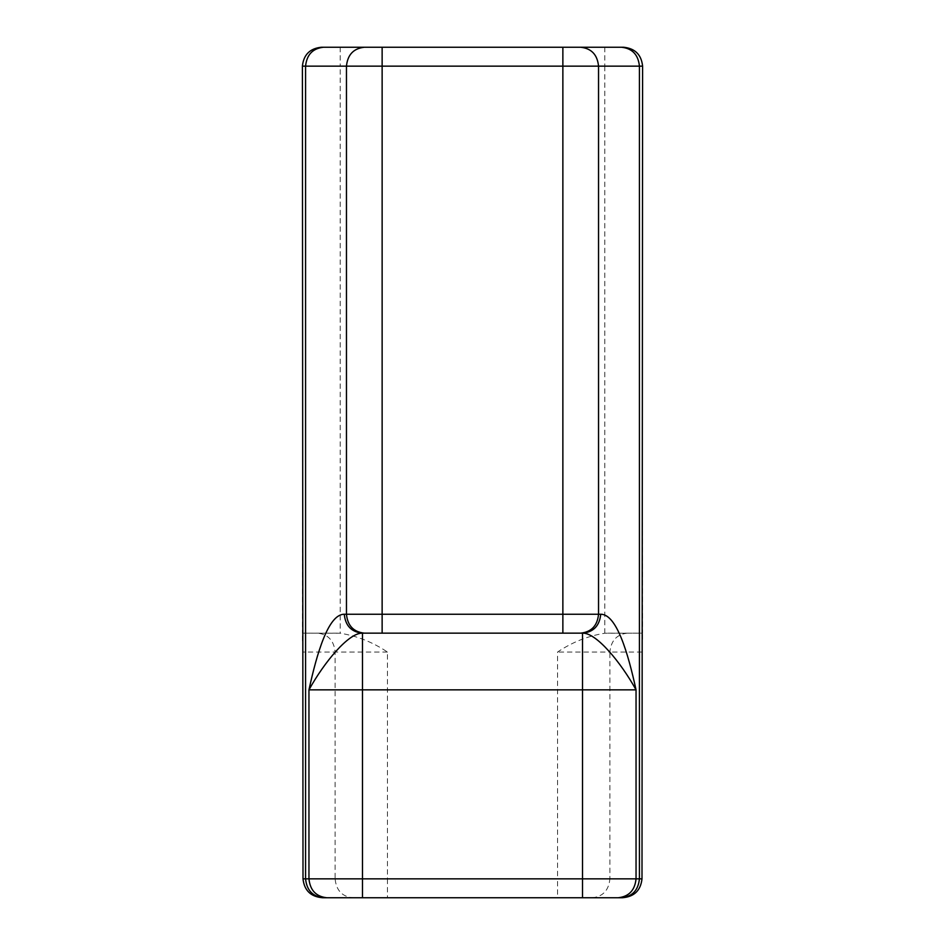 <?xml version="1.0" encoding="UTF-8"?>
<svg xmlns="http://www.w3.org/2000/svg" width="945" height="945" viewBox="0 0 945 945"><rect width="100%" height="100%" fill="white"/><g stroke="black" fill="none" stroke-linecap="round" stroke-linejoin="round"><path stroke-width="0.71" stroke-dasharray="4.72 3.54" d="M387.45 897.75L352.556 897.75C342.031 896.545 336.219 890.249 335.109 878.85L387.45 878.85L387.45 897.75L592.444 897.75C602.969 896.545 608.781 890.249 609.891 878.85L641.998 878.85M302.4 640.804L302.4 633.15L340.2 633.233C357.068 635.938 372.826 642.21 387.45 652.05L387.45 878.85L557.55 878.85L557.55 897.75M641.998 652.05L609.891 652.05L609.891 878.85L557.55 878.85L557.55 652.05C572.174 642.21 587.932 635.938 604.8 633.233L642.6 633.15L642.6 640.804M337.318 633.15L302.4 633.15L302.4 66.15C303.605 54.751 309.901 48.455 321.3 47.25M382.134 47.25L562.866 47.25M621.574 47.25L623.7 47.25C635.099 48.455 641.395 54.751 642.6 66.15L642.6 633.15L607.682 633.15M562.866 633.15L382.134 633.15M303.002 878.85L335.109 878.85L335.109 652.05L303.002 652.05M627.338 633.15C616.813 634.355 611.002 640.651 609.891 652.05L557.55 652.05M604.8 633.233L604.8 66.15L340.2 66.15L340.2 633.233M387.45 652.05L335.109 652.05C333.998 640.651 328.187 634.355 317.662 633.15M340.2 47.25L340.2 66.15L302.4 66.15M604.8 47.25L604.8 66.15L642.6 66.15"/><path stroke-width="1.42" d="M352.556 897.75L322.682 897.75C310.858 896.817 304.302 890.521 303.002 878.85L302.4 66.15L598.539 66.15C597.405 54.751 591.464 48.455 580.702 47.25L321.3 47.25C309.901 48.455 303.605 54.751 302.4 66.15M322.682 897.75L622.318 897.75C634.142 896.817 640.698 890.521 641.998 878.85L642.6 66.15C641.395 54.751 635.099 48.455 623.7 47.25L580.702 47.25M622.318 897.75L592.444 897.75M321.3 47.25L382.134 47.25L382.134 633.15L582.888 633.15C596.543 633.032 620.7 662.138 636.044 689.85C628 652.9 616.589 614.096 600.725 614.25C599.591 625.649 593.649 631.945 582.888 633.15M600.725 614.25L562.866 614.25L562.866 47.25L621.574 47.25C632.335 48.455 638.277 54.751 639.422 66.15L642.6 66.15M582.522 897.75L582.522 633.15L562.866 633.15L562.866 614.25L344.275 614.25C345.409 625.649 351.351 631.945 362.112 633.15L382.134 633.15L362.478 633.15L362.478 689.85L636.044 689.85L636.044 878.85L303.002 878.85M344.275 614.25C328.423 614.085 316.988 652.924 308.956 689.85C324.277 662.15 348.469 633.02 362.112 633.15M323.426 897.75C312.665 896.545 306.723 890.249 305.578 878.85L305.578 66.15C306.723 54.751 312.665 48.455 323.426 47.25M326.793 897.75C316.032 896.545 310.09 890.249 308.956 878.85L308.956 689.85L362.478 689.85L362.478 897.75M618.207 897.75C628.968 896.545 634.91 890.249 636.044 878.85L639.422 878.85C638.277 890.249 632.335 896.545 621.574 897.75M641.998 878.85L639.422 878.85L639.422 66.15L598.539 66.15L598.539 614.25C597.405 625.649 591.464 631.945 580.702 633.15M364.297 47.25C353.536 48.455 347.595 54.751 346.461 66.15L346.461 614.25C347.595 625.649 353.536 631.945 364.297 633.15"/></g></svg>
